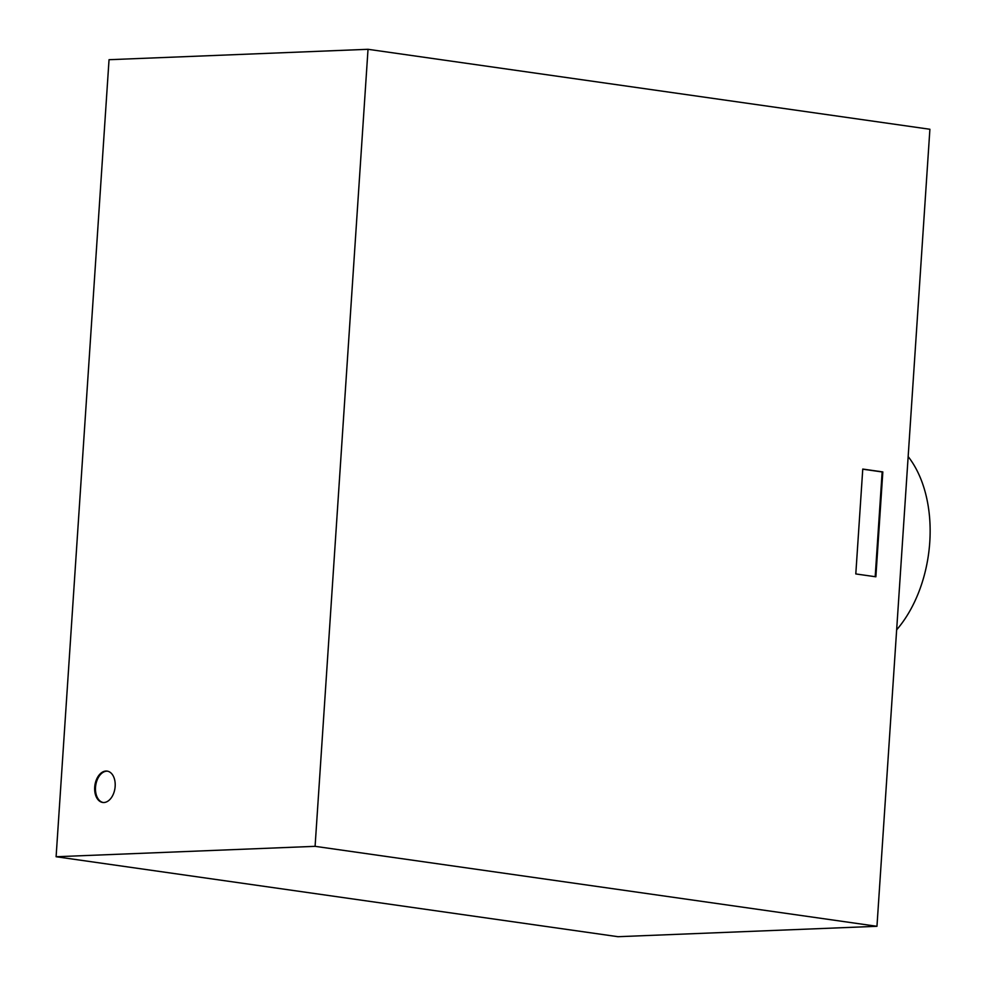 <?xml version="1.0" encoding="UTF-8"?>
<svg xmlns="http://www.w3.org/2000/svg" width="986" height="986" viewBox="0 0 986 986"><rect width="100%" height="100%" fill="white"/><g stroke="black" fill="none" stroke-linecap="round" stroke-linejoin="round"><path stroke-width="1.48" d="M908.155 456.592A110.802 70.93 98.1 0 1 929.773 542.103A110.802 70.93 98.1 0 1 896.656 629.82M107.56 771.175A15.825 10.131 -81.9 0 0 106.784 771.163A15.825 10.131 -81.9 0 0 95.63 786.076A15.825 10.131 -81.9 0 0 103.099 802.493M103.887 802.518A15.825 10.131 98.1 0 1 102.704 802.456A15.825 10.131 98.1 0 1 94.705 787.198A15.825 10.131 98.1 0 1 105.983 771.052A15.825 10.131 98.1 0 1 107.166 771.114A15.825 10.131 98.1 0 1 115.079 787.296A15.825 10.131 98.1 0 1 103.887 802.518M875.864 576.798L855.799 573.938L862.762 469.065L882.827 471.924L875.864 576.798M875.186 576.699L882.15 471.949L862.762 469.188M882.827 471.924L882.15 471.949M56.103 856.735L109.039 59.702L368.024 49.3L315.089 846.333L56.103 856.735L617.975 936.7L876.961 926.298L315.089 846.333M876.961 926.298L929.897 129.265L368.024 49.3"/></g></svg>
